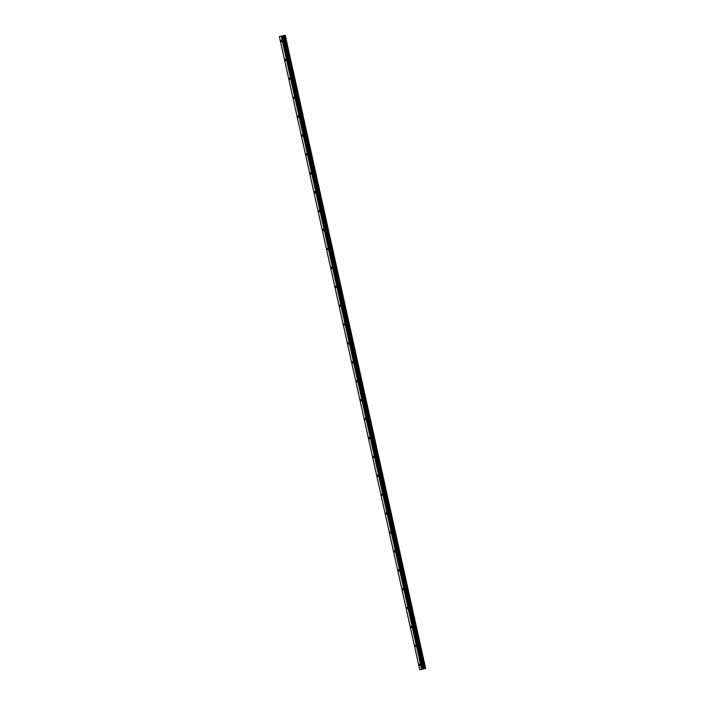 <?xml version="1.0" encoding="UTF-8"?>
<svg xmlns="http://www.w3.org/2000/svg" width="705" height="705" viewBox="0 0 705 705"><rect width="100%" height="100%" fill="white"/><g stroke="black" fill="none" stroke-linecap="round" stroke-linejoin="round"><path stroke-width="1.06" d="M419.343 664.859L419.484 664.119L419.916 664.709L419.766 665.449L419.343 664.859M415.148 645.956L415.298 645.225L415.58 646.547L415.148 645.956M410.962 627.053L411.103 626.322L411.535 626.912L411.385 627.644L410.962 627.053M406.767 608.159L406.917 607.419L407.199 608.741L406.767 608.159M402.581 589.257L402.722 588.516L403.154 589.107L403.004 589.847L402.581 589.257M398.387 570.354L398.536 569.614L398.968 570.204L398.818 570.944L398.387 570.354M394.201 551.451L394.342 550.72L394.774 551.301L394.624 552.041L394.201 551.451M390.006 532.557L390.156 531.817L390.588 532.407L390.438 533.139L390.006 532.557M385.82 513.654L385.97 512.914L386.252 514.245L385.82 513.654M381.625 494.751L381.775 494.011L382.057 495.342L381.625 494.751M377.439 475.849L377.589 475.117L377.871 476.439L377.439 475.849M373.253 456.955L373.394 456.214L373.826 456.805L373.676 457.536L373.253 456.955M369.059 438.052L369.208 437.312L369.49 438.642L369.059 438.052M364.873 419.149L365.014 418.409L365.446 418.999L365.296 419.739L364.873 419.149M360.678 400.246L360.828 399.515L361.11 400.837L360.678 400.246M356.492 381.352L356.633 380.612L357.065 381.202L356.915 381.934L356.492 381.352M352.297 362.449L352.447 361.709L352.729 363.04L352.297 362.449M348.111 343.546L348.252 342.806L348.684 343.397L348.534 344.137L348.111 343.546M343.917 324.644L344.066 323.912L344.348 325.234L343.917 324.644M339.731 305.741L339.872 305.009L340.303 305.6L340.154 306.331L339.731 305.741M335.536 286.847L335.686 286.107L335.968 287.429L335.536 286.847M331.35 267.944L331.491 267.204L331.923 267.794L331.773 268.535L331.35 267.944M327.155 249.041L327.305 248.31L327.587 249.632L327.155 249.041M322.969 230.138L323.11 229.407L323.542 229.997L323.392 230.729L322.969 230.138M318.775 211.244L318.924 210.504L319.206 211.826L318.775 211.244M314.589 192.342L314.73 191.601L315.161 192.192L315.012 192.932L314.589 192.342M310.394 173.439L310.544 172.699L310.826 174.029L310.394 173.439M306.208 154.536L306.349 153.805L306.781 154.395L306.631 155.126L306.208 154.536M302.013 135.642L302.163 134.902L302.445 136.224L302.013 135.642M297.827 116.739L297.968 115.999L298.4 116.589L298.25 117.33L297.827 116.739M293.632 97.836L293.782 97.096L294.064 98.427L293.632 97.836M289.447 78.934L289.588 78.202L290.019 78.784L289.87 79.524L289.447 78.934M285.252 60.04L285.402 59.299L285.684 60.621L285.252 60.04M281.066 41.137L281.207 40.397L281.639 40.987L281.489 41.727L281.066 41.137M422.938 669.019L423.485 668.895M422.075 669.221L422.648 669.107M419.748 669.75L423.123 668.957L282.749 35.788L281.524 36.026L279.374 36.581L419.748 669.75L425.626 668.419L285.252 35.25L282.749 35.788M423.123 668.957L425.626 668.419M425.397 668.463L285.023 35.294L425.397 668.463M425.274 668.481L284.899 35.312L425.274 668.481M425.617 668.428L285.234 35.25M423.969 668.772L283.604 35.602M423.811 668.807L283.436 35.638M421.898 669.204L281.524 36.026M421.608 669.265L281.233 36.096M284.943 35.303L425.318 668.481L284.979 35.294M425.203 668.499L284.829 35.32M424.992 668.543L284.617 35.373M424.842 668.578L284.476 35.4M424.807 668.587L284.432 35.409M424.683 668.613L284.318 35.435M424.639 668.622L284.274 35.444M424.516 668.648L284.141 35.479M423.731 668.825L283.357 35.655M423.635 668.851L283.26 35.673M423.185 668.948L282.82 35.77M422.78 669.019L282.414 35.84M422.621 669.045L282.247 35.876"/></g></svg>
